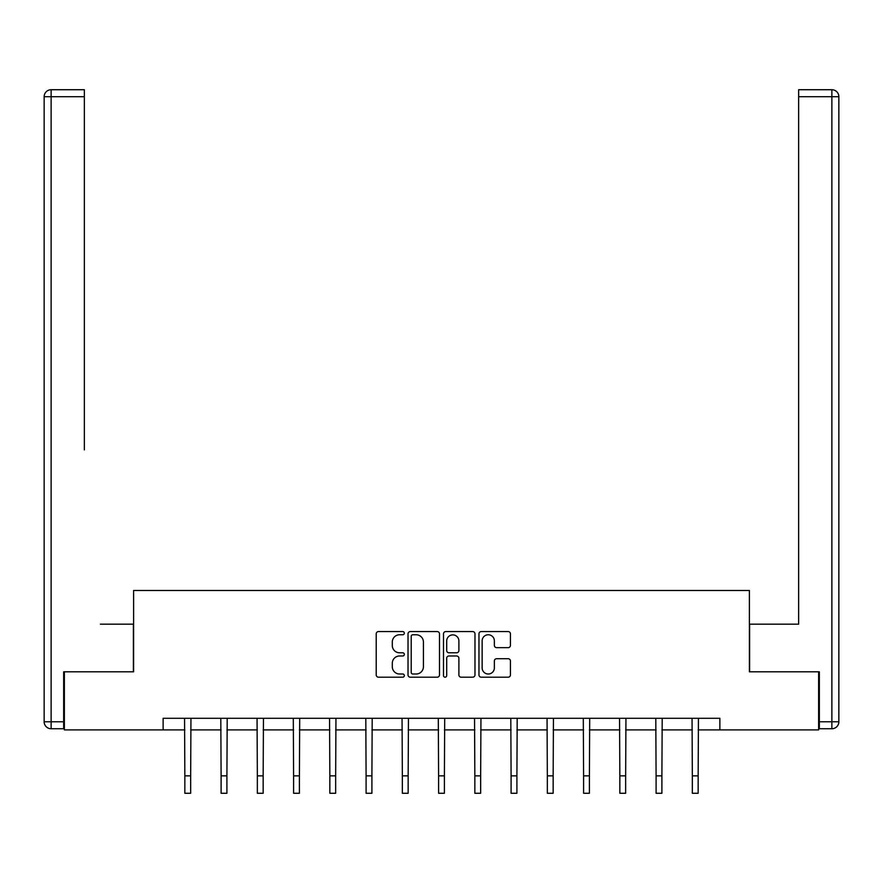 <?xml version="1.0" encoding="UTF-8"?>
<svg xmlns="http://www.w3.org/2000/svg" width="883" height="883" viewBox="0 0 883 883"><rect width="100%" height="100%" fill="white"/><g stroke="black" fill="none" stroke-linecap="round" stroke-linejoin="round"><path stroke-width="1.32" d="M404.326 633.177A1.6 1.6 0 0 0 402.725 631.577L378.487 631.577A2.285 2.285 0 0 0 376.213 633.862L376.213 674.91A2.285 2.285 0 0 0 378.487 677.195L402.725 677.195A1.6 1.6 0 0 0 404.326 675.594A1.6 1.6 0 0 0 402.725 674.005L399.591 674.005A7.296 7.296 0 0 1 392.295 666.698L392.295 663.276A7.296 7.296 0 0 1 399.591 655.981L402.725 655.981A1.6 1.6 0 0 0 404.326 654.38A1.6 1.6 0 0 0 402.725 652.791L399.591 652.791A7.296 7.296 0 0 1 392.295 645.484L392.295 642.062A7.296 7.296 0 0 1 399.591 634.767L402.725 634.767A1.6 1.6 0 0 0 404.326 633.177M508.155 647.658A2.285 2.285 0 0 0 510.44 645.374L510.44 633.862A2.285 2.285 0 0 0 508.155 631.577L481.246 631.577A2.285 2.285 0 0 0 478.961 633.862L478.961 674.91A2.285 2.285 0 0 0 481.246 677.195L508.155 677.195A2.285 2.285 0 0 0 510.44 674.91L510.44 661.003A2.285 2.285 0 0 0 508.155 658.718L496.643 658.718A2.285 2.285 0 0 0 494.359 661.003L494.359 667.901A6.104 6.104 0 0 1 488.255 674.005A6.104 6.104 0 0 1 482.151 667.901L482.151 640.87A6.104 6.104 0 0 1 488.255 634.767A6.104 6.104 0 0 1 494.359 640.87L494.359 645.374A2.285 2.285 0 0 0 496.643 647.658L508.155 647.658M84.349 89.724L51.126 89.724L84.349 89.724L69.481 89.724L84.349 89.724L84.349 96.7L51.126 96.7L51.126 721.775L63.664 721.775L63.664 671.808L133.609 671.808L133.609 590.484L749.391 590.484L749.391 671.808L818.629 671.808L818.629 729.899L719.877 729.899L719.877 718.287L163.123 718.287L163.123 729.899L184.845 729.899M64.371 671.808L64.371 729.899L163.123 729.899M439.502 633.862A2.285 2.285 0 0 0 437.228 631.577L410.308 631.577A2.285 2.285 0 0 0 408.023 633.862L408.023 674.91A2.285 2.285 0 0 0 410.308 677.195L437.228 677.195A2.285 2.285 0 0 0 439.502 674.91L439.502 633.862M445.772 631.577L472.692 631.577A2.285 2.285 0 0 1 474.977 633.862L474.977 674.91A2.285 2.285 0 0 1 472.692 677.195L461.169 677.195A2.285 2.285 0 0 1 458.895 674.91L458.895 658.265A2.285 2.285 0 0 0 456.61 655.981L448.972 655.981A2.285 2.285 0 0 0 446.688 658.265L446.688 675.594A1.6 1.6 0 0 1 445.087 677.195A1.6 1.6 0 0 1 443.498 675.594L443.498 633.862A2.285 2.285 0 0 1 445.772 631.577M190.662 729.899L221.103 729.899M226.909 729.899L257.35 729.899M263.156 729.899L293.598 729.899M299.403 729.899L329.845 729.899M335.661 729.899L366.092 729.899M371.909 729.899L402.35 729.899M408.156 729.899L438.597 729.899M444.403 729.899L474.844 729.899M480.65 729.899L511.091 729.899M516.908 729.899L547.339 729.899M553.155 729.899L583.597 729.899M589.403 729.899L619.844 729.899M625.65 729.899L656.091 729.899M661.897 729.899L692.338 729.899M698.155 729.899L719.877 729.899M412.814 634.767A1.6 1.6 0 0 0 411.224 636.367L411.224 672.405A1.6 1.6 0 0 0 412.814 674.005L416.125 674.005A7.296 7.296 0 0 0 423.421 666.698L423.421 642.062A7.296 7.296 0 0 0 416.125 634.767L412.814 634.767M458.895 640.981A6.104 6.104 0 0 0 452.791 634.888A6.104 6.104 0 0 0 446.688 640.981L446.688 650.506A2.285 2.285 0 0 0 448.972 652.791L456.61 652.791A2.285 2.285 0 0 0 458.895 650.506L458.895 640.981M184.558 718.287L184.845 775.848L190.662 775.848L190.949 718.287M184.845 775.848L184.845 793.276L190.662 793.276L190.662 775.848M133.377 671.808L133.377 624.182L100.386 624.182M84.349 96.7L84.349 449.9M44.15 721.775L51.126 721.775L51.126 728.74L63.664 728.74L51.126 728.74A6.976 6.976 0 0 1 44.15 721.775L44.15 96.7A6.976 6.976 0 0 1 51.126 89.724A6.976 6.976 0 0 0 44.15 96.7A6.976 6.976 0 0 1 51.126 89.724A6.976 6.976 0 0 0 44.15 96.7L51.126 96.7L51.126 89.724M63.664 721.775L63.664 728.74M782.614 624.182L798.651 624.182L798.651 89.724L831.874 89.724L813.519 89.724M749.623 671.808L749.623 624.182L798.651 624.182L798.651 449.9M819.336 721.775L831.874 721.775L831.874 728.74A6.976 6.976 0 0 0 838.85 721.775L838.85 96.7L838.85 721.775A6.976 6.976 0 0 1 831.874 728.74L819.336 728.74L819.336 671.808L818.629 671.808M831.874 89.724A6.976 6.976 0 0 1 838.85 96.7A6.976 6.976 0 0 0 831.874 89.724L831.874 96.7L798.651 96.7M220.805 718.287L221.103 775.848L226.909 775.848L227.207 718.287M221.103 775.848L221.103 793.276L226.909 793.276L226.909 775.848M257.052 718.287L257.35 775.848L263.156 775.848L263.454 718.287M257.35 775.848L257.35 793.276L263.156 793.276L263.156 775.848M293.299 718.287L293.598 775.848L299.403 775.848L299.701 718.287M293.598 775.848L293.598 793.276L299.403 793.276L299.403 775.848M329.558 718.287L329.845 775.848L335.661 775.848L335.948 718.287M329.845 775.848L329.845 793.276L335.661 793.276L335.661 775.848M365.805 718.287L366.092 775.848L371.909 775.848L372.196 718.287M366.092 775.848L366.092 793.276L371.909 793.276L371.909 775.848M402.052 718.287L402.35 775.848L408.156 775.848L408.454 718.287M402.35 775.848L402.35 793.276L408.156 793.276L408.156 775.848M438.299 718.287L438.597 775.848L444.403 775.848L444.701 718.287M438.597 775.848L438.597 793.276L444.403 793.276L444.403 775.848M474.546 718.287L474.844 775.848L480.65 775.848L480.948 718.287M474.844 775.848L474.844 793.276L480.65 793.276L480.65 775.848M510.804 718.287L511.091 775.848L516.908 775.848L517.195 718.287M511.091 775.848L511.091 793.276L516.908 793.276L516.908 775.848M547.052 718.287L547.339 775.848L553.155 775.848L553.442 718.287M547.339 775.848L547.339 793.276L553.155 793.276L553.155 775.848M583.299 718.287L583.597 775.848L589.403 775.848L589.701 718.287M583.597 775.848L583.597 793.276L589.403 793.276L589.403 775.848M619.546 718.287L619.844 775.848L625.65 775.848L625.948 718.287M619.844 775.848L619.844 793.276L625.65 793.276L625.65 775.848M655.793 718.287L656.091 775.848L661.897 775.848L662.195 718.287M656.091 775.848L656.091 793.276L661.897 793.276L661.897 775.848M692.051 718.287L692.338 775.848L698.155 775.848L698.442 718.287M692.338 775.848L692.338 793.276L698.155 793.276L698.155 775.848M838.85 721.775L831.874 721.775L831.874 96.7L838.85 96.7"/></g></svg>

